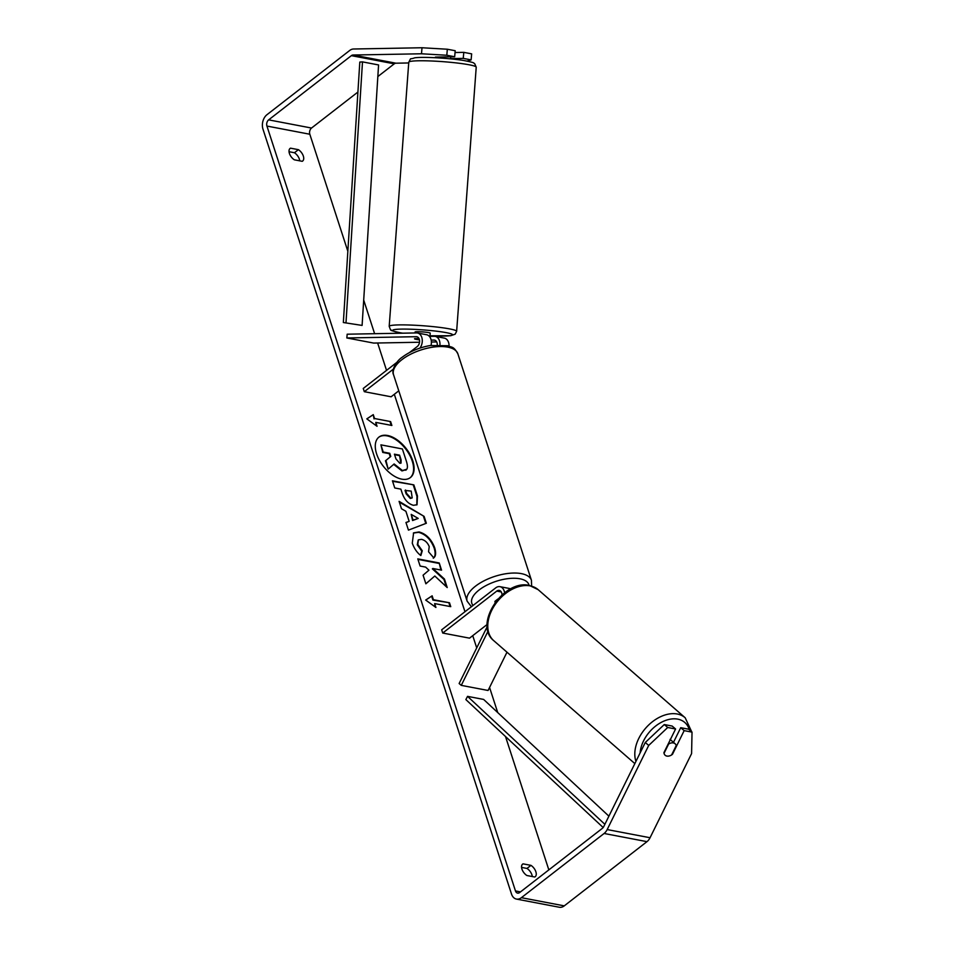 <?xml version="1.0" encoding="UTF-8"?>
<svg xmlns="http://www.w3.org/2000/svg" width="955" height="955" viewBox="0 0 955 955"><rect width="100%" height="100%" fill="white"/><g stroke="black" fill="none" stroke-linecap="round" stroke-linejoin="round"><path stroke-width="1.43" d="M487.205 626.647L459.128 683.529L461.277 685.368L487.993 631.267M461.277 685.368L488.077 690.477L506.986 652.193M504.598 592.78A9.12 6.351 -79.2 0 0 499.954 586.668A9.12 6.351 -79.2 0 0 495.717 587.862L441.676 629.811L442.726 633.046L469.526 638.155L487.146 624.486M502.008 594.917A5.324 3.701 -79.2 0 0 499.238 590.405A5.324 3.701 -79.2 0 0 496.767 591.097L442.726 633.046M497.913 599.024L494.977 601.304A7.592 3.378 162 0 0 495.012 602.163A7.592 3.378 162 0 0 495.144 602.462A7.592 3.378 -18 0 1 495.012 602.163A7.592 3.378 -18 0 1 494.941 601.841L496.636 600.528M510.543 588.972A9.12 6.351 -79.2 0 0 509.063 588.411L499.954 586.668M664.035 753.34L668.631 744.041A7.592 5.169 -48.9 0 1 673.359 742.93A7.592 5.169 -48.9 0 1 675.113 743.766A7.592 5.169 -48.9 0 1 676.236 745.568L671.604 754.951A7.592 5.169 -48.9 0 1 666.877 756.062A7.592 5.169 -48.9 0 1 665.158 755.25M410.149 477.751A25.63 14.444 52.2 0 0 412.262 461.146A25.63 14.444 52.2 0 0 396.85 440.362A25.63 14.444 52.2 0 0 378.717 437.271M412.763 460.764A25.63 14.444 52.2 0 0 397.137 439.825A25.63 14.444 52.2 0 0 378.968 437.08A25.63 14.444 52.2 0 0 376.604 453.876A25.63 14.444 52.2 0 0 392.219 474.814A25.63 14.444 52.2 0 0 410.399 477.56A25.63 14.444 52.2 0 0 412.763 460.764M357.922 92.038L311.533 128.042A4.56 3.175 -79.2 0 0 309.814 134.237L347.847 251.284M363.7 300.085L374.623 333.701M377.643 343L386.536 370.373M394.32 394.296L464.966 611.737M472.737 635.66L476.712 647.908M489.569 687.469L497.722 712.561M505.517 736.544L548.839 869.886M421.489 53.778L422.014 47.75L447.334 49.23L446.809 55.247L421.489 53.778L353.028 55.02A4.56 3.175 -79.2 0 0 351.368 55.653L268.653 119.864A4.56 3.175 -79.2 0 0 266.934 126.06L515.461 890.931A4.56 3.175 -79.2 0 0 517.586 893.104A4.56 3.175 -79.2 0 0 519.699 892.507L602.414 828.295A4.56 3.175 -79.2 0 0 603.739 826.624L645.27 742.489L664.274 724.547L672.141 726.051L675.591 728.999L667.712 727.495L648.708 745.437L645.27 742.489M434.812 576.008L447.215 587.564L444.457 579.052L432.854 568.488L441.556 570.147L439.228 562.973L417.789 558.878L420.116 566.052L425.655 567.115L428.938 570.195L423.089 575.185L425.882 583.803L434.812 576.008L425.87 583.768M409.158 521.335L405.899 511.295L401.494 508.752L399.095 501.351L424.115 516.392L426.348 523.256L408.442 530.12L405.959 522.481L409.158 521.335L406.018 522.66M294.319 159.807A7.592 4.286 -127.8 0 1 289.532 153.791A7.592 4.286 -127.8 0 1 290.105 148.431A7.592 4.286 -127.8 0 1 290.535 148.168L298.414 149.672A7.592 4.286 -127.8 0 1 303.332 156.071A7.592 4.286 -127.8 0 1 302.64 161.049A7.592 4.286 -127.8 0 1 302.198 161.311L294.319 159.807M526.862 875.508L534.752 877.012A7.592 4.286 52.2 0 0 535.182 876.738A7.592 4.286 52.2 0 0 535.874 871.76A7.592 4.286 52.2 0 0 530.956 865.361L523.077 863.857A7.592 4.286 52.2 0 0 522.648 864.12A7.592 4.286 52.2 0 0 522.075 869.492A7.592 4.286 52.2 0 0 526.862 875.508M435.922 607.476L425.679 600.05L432.138 595.825L433.403 599.704L449.483 602.772L450.748 606.652L434.668 603.584L435.922 607.476M374.527 418.517L373.274 414.637L366.804 418.863L377.058 426.288L375.793 422.397L391.872 425.464L390.607 421.585L374.527 418.517L390.607 421.585M413.42 505.302L413.36 505.291C408.095 503.822 404.323 499.632 402.031 492.696L400.873 489.139L394.749 487.969L392.421 480.795L413.861 484.889L417.466 495.979L417.037 504.753L413.42 505.302M420.845 555.547C417.132 552.802 414.279 548.671 412.274 543.168L413.611 532.866L419.09 531.947C426.133 533.881 431.326 539.133 434.668 547.716C436.172 552.838 435.874 556.216 433.773 557.839L428.556 551.787L429.225 546.606C427.637 542.679 425.082 540.255 421.549 539.348L418.433 539.838L417.777 544.422L422.277 550.76L420.845 555.547M532.281 876.535A7.592 4.286 52.2 0 0 531.911 874.84A7.592 4.286 52.2 0 0 526.993 868.441L521.573 867.403M289.031 151.714L294.45 152.74A7.592 4.286 -127.8 0 1 299.369 159.151A7.592 4.286 -127.8 0 1 299.739 160.846M422.014 47.75L353.553 49.003A10.636 7.401 -79.2 0 0 349.685 50.484L266.97 114.696A10.636 7.401 -79.2 0 0 262.971 129.14L511.498 894.011A10.636 7.401 -79.2 0 0 516.44 899.073A10.636 7.401 -79.2 0 0 521.382 897.688L604.097 833.476A10.636 7.401 -79.2 0 0 607.177 829.561L648.708 745.437M408.728 62.958L395.907 63.197A4.56 3.175 -79.2 0 0 394.248 63.83L377.834 76.567M516.44 899.073L559.32 907.25A10.636 7.401 -79.2 0 0 564.262 905.865L646.977 841.653A10.636 7.401 -79.2 0 0 650.057 837.738L691.587 753.602L692.029 732.127L688.591 729.19L680.724 727.686L684.162 730.635L692.029 732.127M668.978 756.038A7.592 5.073 -49.4 0 1 665.205 755.298A7.592 5.073 -49.4 0 1 663.916 752.647L675.591 728.999M684.162 730.635L672.487 754.283A7.592 5.073 -49.4 0 1 671.64 754.892M664.274 724.547L667.712 727.495M673.478 742.345L680.724 727.686M450.569 58.613L463.247 58.386L471.125 59.879L471.651 53.862L463.784 52.358L455.046 52.525M446.809 55.247L454.676 56.751L435.432 57.097A7.592 0.788 -175 0 0 435.361 57.193A7.592 0.788 -175 0 0 435.432 57.324M467.138 61.096L471.125 59.879M463.247 58.386L463.784 52.358M454.676 56.751L455.201 50.722L447.334 49.23M290.535 148.168L289.735 148.777M298.414 149.672L294.45 152.74M523.077 863.857L522.278 864.478M530.956 865.361L526.993 868.441M406.293 469.609L401.971 470.934L393.639 464.345M380.902 444.851L382.752 452.431L389.258 453.673L390.273 456.824L385.462 460.799L388.16 469.108L385.963 460.417L390.774 456.43L389.747 453.291L383.242 452.049L380.902 444.851L402.389 448.957L406.376 461.217C407.606 465.133 407.749 467.807 406.794 469.215L405.803 470.242M406.794 469.215L402.473 470.552L394.14 463.963L388.661 468.714M425.727 600.086L432.138 595.825M431.648 596.207L432.913 600.086L433.403 599.704M432.913 600.086L449.483 602.772M450.08 606.532L448.993 603.154M435.11 606.879L434.668 603.584M390.118 421.967L391.216 425.345M376.246 425.691L375.793 422.397M374.038 418.899L373.274 414.637M372.772 415.019L366.851 418.899M399.369 502.199L424.115 516.392M423.614 516.774L425.787 523.471M411.211 514.375L412.584 520.535L418.206 518.434L411.211 514.375L413.085 520.153L418.206 518.434M392.577 481.308L413.861 484.889M413.36 485.271L416.965 496.361L416.786 504.932M405.529 490.034L406.639 493.437L410.817 498.08L412.19 497.877L411.199 491.109L405.027 490.416L406.138 493.819L410.256 498.45L411.915 498.033M440.9 570.016L439.228 562.973M438.727 563.355L417.956 559.391M446.331 586.728L443.956 579.446L432.364 568.87L432.854 568.488M413.372 533.069L418.588 532.329C425.644 534.263 430.836 539.515 434.179 548.098C435.683 553.22 435.373 556.598 433.272 558.233M418.206 540.041L417.275 544.804L421.776 551.142L422.277 550.76M421.776 551.142L420.534 555.297M399.751 463.259L401.04 463.091L401.1 459.868L399.572 455.153L394.415 454.174L395.955 458.913L399.751 463.259M400.754 463.247L399.572 455.153M399.071 455.547L394.582 454.687M419.46 339.896A7.592 0.788 5 0 1 416.786 339.479A7.592 0.692 4.2 0 1 414.554 338.834L414.565 338.738A7.592 0.788 5 0 1 414.637 338.631L418.994 338.548M439.957 344.743A9.12 6.351 -79.2 0 0 435.217 336.375A9.12 6.351 -79.2 0 0 434.298 336.303L429.977 336.375M409.456 352.574L417.299 346.498A5.324 3.701 100.8 0 0 419.579 340.899A5.324 3.701 100.8 0 0 416.822 336.745A5.324 3.701 100.8 0 0 416.285 336.697L346.844 337.963L347.178 334.202L416.619 332.925A9.12 6.351 100.8 0 1 417.526 333.009A9.12 6.351 100.8 0 1 422.146 338.906A9.12 6.351 100.8 0 1 419.925 348.109M435.217 336.375L444.326 338.118A9.12 6.351 100.8 0 1 449.077 346.116M437.283 344.779A5.324 3.701 -79.2 0 0 434.501 340.111A5.324 3.701 -79.2 0 0 433.976 340.064L431.159 340.111M398.784 390.822L391.108 396.791L364.309 391.681L363.258 388.446L396.874 362.351M393.353 369.131L364.309 391.681M417.526 333.009L426.646 334.739A9.12 6.351 100.8 0 1 431.063 345.388M346.844 337.963L373.644 343.072L419.532 342.236M431.385 342.021L436.686 341.914M443.084 56.966L443.001 57.992A7.592 0.692 4.2 0 0 436.948 57.813M435.396 57.73L435.444 57.097M450.557 58.852L450.7 56.823M414.983 332.961L415.055 332.03A7.592 0.692 4.2 0 1 419.746 331.743A7.592 0.692 4.2 0 1 427.983 332.495A7.592 0.692 4.2 0 1 430.216 333.152L430.048 335.42A7.592 0.692 4.2 0 1 430.037 335.432A7.592 0.692 4.2 0 0 430.048 335.408L429.917 337.067M419.448 339.837A7.592 0.692 4.2 0 1 416.786 339.479M419.102 338.75L414.554 338.834M362.1 325.416L378.574 64.952L362.494 61.884L359.808 62.063L343.346 322.527L362.1 325.416L343.346 322.527M362.494 61.884L346.02 322.348M603.166 827.531L465.861 699.585L467.544 696.362L483.624 699.43L608.896 816.155M604.873 824.32L467.544 696.362M496.767 591.097L501.28 591.957M634.848 763.606L493.735 640.65A33.807 22.992 -48.9 0 1 494.821 605.016A33.807 22.992 -48.9 0 1 530.383 585.928A33.807 22.992 -48.9 0 1 538.166 589.677L685.189 717.778A33.807 22.992 131.1 0 0 677.405 714.042A33.807 22.992 131.1 0 0 645.735 728.08A33.807 22.992 131.1 0 0 635.935 761.386M640.137 752.886A30.011 20.401 -48.9 0 1 677.883 719.163A30.011 20.401 -48.9 0 1 689.331 729.823M266.934 126.06L309.814 134.237M515.461 890.931L520.487 891.898M607.177 829.561L650.057 837.738M268.653 119.864L311.533 128.042M351.368 55.653L394.248 63.83M353.028 55.02L395.907 63.197M521.382 897.688L564.262 905.865M604.097 833.476L646.977 841.653M433.976 340.064L435.026 340.267M416.285 336.697L417.335 336.888M457.863 353.816A33.807 15.053 162 0 0 435.349 346.844A33.807 15.053 162 0 0 401.852 359.713A33.807 15.053 162 0 0 393.544 374.718C391.084 370.492 396.325 360.918 402.198 357.23C409.993 351.404 419.305 347.513 430.12 345.543L447.74 345.722C451.751 347.763 453.327 345.686 457.863 353.816L531.446 580.306L531.613 586.036M393.544 374.718L467.138 601.196A33.807 15.053 -18 0 1 475.447 586.203A33.807 15.053 -18 0 1 508.943 573.334A33.807 15.053 -18 0 1 531.446 580.306M529.07 585.403A30.011 13.358 162 0 0 509.648 578.455A30.011 13.358 162 0 0 479.171 589.951A30.011 13.358 162 0 0 473.059 605.458M466.291 64.283A33.807 3.068 -175.8 0 0 429.666 60.917A33.807 3.068 -175.8 0 0 408.776 62.218C411.772 56.763 408.883 59.986 414.685 57.825C423.662 56.584 450.151 58.219 464.226 60.583C477.011 63.126 472.737 62.97 474.731 63.722L476.223 67.22A33.807 3.068 -175.8 0 0 466.291 64.283M408.776 62.218L389.198 326.324A33.807 3.068 4.2 0 1 410.077 325.034A33.807 3.068 4.2 0 1 446.701 328.389A33.807 3.068 4.2 0 1 456.633 331.325L476.223 67.22M456.633 331.325L455.129 334.202L450.676 335.718L430.013 335.802A30.011 2.722 -175.8 0 0 451.512 335.444A30.011 2.722 -175.8 0 0 443.753 332.209A30.011 2.722 -175.8 0 0 401.422 329.105A30.011 2.722 -175.8 0 0 401.518 332.985A30.011 2.722 -175.8 0 0 402.783 333.188M685.189 717.778L691.73 731.864M538.166 589.677L529.512 585.487C503.774 578.849 473.071 624.2 493.735 640.65M670.064 739.373L675.113 743.766M467.138 601.196L471.412 606.723M389.198 326.324L390.392 329.535C392.756 330.024 385.474 329.57 401.184 332.961L402.628 333.188"/></g></svg>
